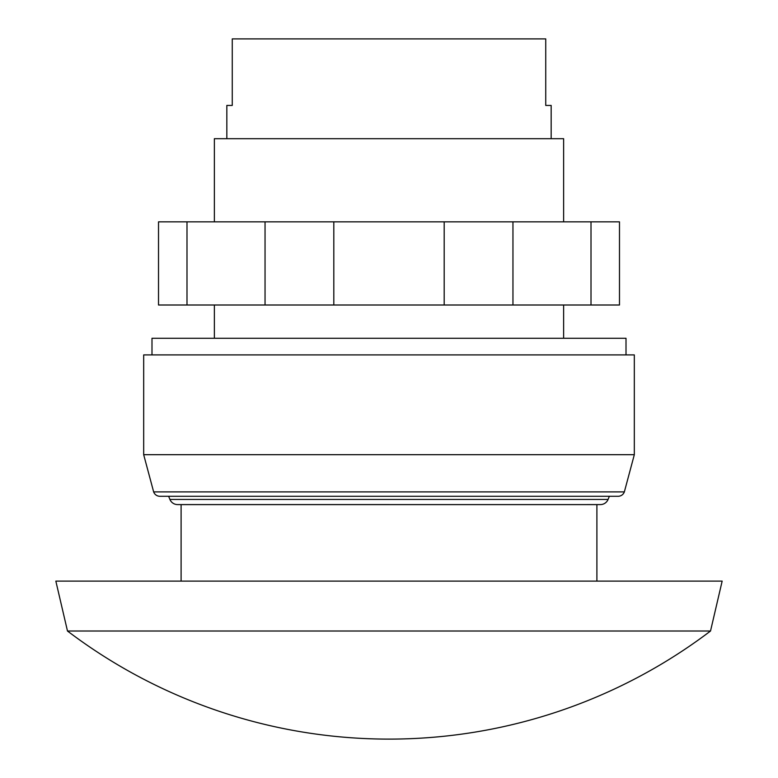 <?xml version="1.0" encoding="UTF-8"?>
<svg xmlns="http://www.w3.org/2000/svg" width="778" height="778" viewBox="0 0 778 778"><rect width="100%" height="100%" fill="white"/><g stroke="black" fill="none" stroke-linecap="round" stroke-linejoin="round"><path stroke-width="1.17" d="M67.482 631.016A532.22 532.22 0 0 0 710.518 631.016L67.482 631.016L55.841 581.117L722.159 581.117L710.518 631.016M596.901 581.117L596.901 504.611L181.099 504.611L181.099 581.117M591.008 221.847L186.992 221.847L186.992 305.005L619.483 305.005L619.483 221.847L591.008 221.847L591.008 305.005M265.045 221.847L265.045 305.005M333.811 221.847L333.811 305.005M444.189 221.847L444.189 305.005M512.955 221.847L512.955 305.005M186.992 221.847L158.518 221.847L158.518 305.005L186.992 305.005M143.677 454.692L143.677 354.904L634.323 354.904L634.323 454.692L143.677 454.692L153.645 491.891A6.652 6.652 0 0 0 159.908 496.286L618.092 496.286A6.652 6.652 0 0 0 624.355 491.891L153.645 491.891M626.008 354.904L626.008 338.274L151.992 338.274L151.992 354.904M587.079 504.591L600.383 504.591A8.315 8.315 0 0 0 608.085 499.427L169.915 499.427L168.632 496.286M389 504.591L177.617 504.591A8.315 8.315 0 0 1 169.915 499.427M563.632 221.847L563.632 138.688L214.368 138.688L214.368 221.847M551.164 138.688L551.164 105.429L545.738 105.429L545.738 38.9L232.262 38.9L232.262 105.429L226.836 105.429L226.836 138.688M608.085 499.427L609.369 496.286M624.355 491.891L634.323 454.692M563.632 305.005L563.632 338.274M214.368 305.005L214.368 338.274"/></g></svg>
